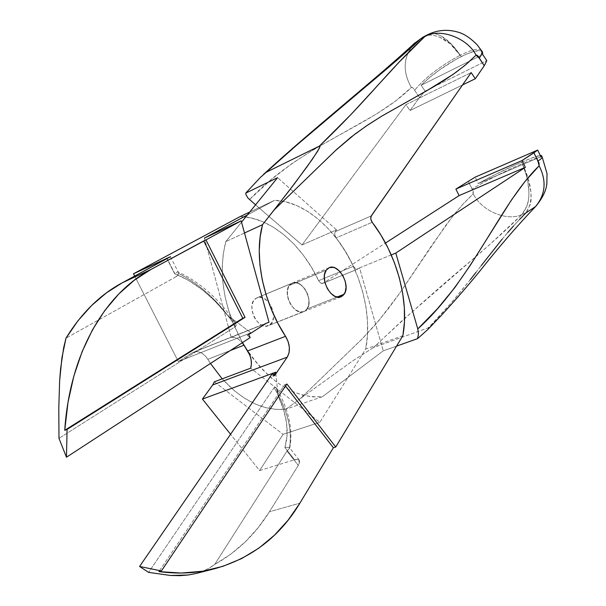 <?xml version="1.0" encoding="UTF-8"?>
<svg xmlns="http://www.w3.org/2000/svg" width="606" height="606" viewBox="0 0 606 606"><rect width="100%" height="100%" fill="white"/><g stroke="black" fill="none" stroke-linecap="round" stroke-linejoin="round"><path stroke-width="0.45" stroke-dasharray="3.03 2.27" d="M291.365 283.563L292.251 283.093C303.076 277.669 315.597 304.886 305.076 310.946L269.519 325.058C280.154 318.998 267.867 292.365 256.936 297.819L291.365 283.563L256.043 298.288L253.247 301.356L251.907 306.022L252.225 311.575L254.164 317.158L255.664 319.68L259.398 323.71L261.497 325.058L265.746 326.164L269.519 325.058L272.253 321.938L273.533 317.279L273.185 311.795L271.268 306.295L268.072 301.614L264.057 298.447L259.838 297.273L256.043 298.288C245.233 304.023 257.414 331.012 268.375 325.657L303.947 311.545C293.084 316.877 280.661 289.274 291.365 283.563L288.615 286.653L287.327 291.388L287.706 297.046L288.517 299.94L291.213 305.326L294.986 309.461L299.235 311.719L303.303 311.764L306.583 309.605L308.568 305.591L308.984 300.334L307.78 294.63L305.129 289.327L303.379 287.077L299.349 283.813L295.13 282.57L291.365 283.563M178.005 271.859L178.429 273.359L177.937 275.109L178.429 273.359L178.005 271.859C200.298 282.388 219.342 299.296 235.128 322.566L236.226 325.293L235.567 326.581C219.91 302.417 200.866 284.676 178.429 273.359C200.866 284.676 219.91 302.417 235.567 326.581L58.979 438.32L235.567 326.581L236.226 325.293L234.795 322.089L226.992 314.794L250.922 332.77L247.089 335.254L250.195 337.587L247.089 335.254L250.922 332.77L178.338 361.57L192.185 352.821L266.117 323.331L192.185 352.821L178.338 361.57L134.706 276.101L178.338 361.57L250.922 332.77L226.992 314.794L215.259 301.379L202.343 289.835L188.633 280.472L174.528 273.541L166.991 258.701L174.528 273.541L177.581 271.836L174.573 273.518M176.301 276.578L65.993 338.163L176.301 276.578L177.937 275.109L176.301 276.578L167.173 258.61L176.301 276.578M249.725 212.055L274.541 200.336L247.369 214.971L274.541 200.336C303.826 200.859 336.216 228.924 353.381 266.329L318.589 280.654L320.718 283.154L323.066 283.26L385.477 243.036L323.066 283.26L357.858 269.026L355.684 268.981L353.381 266.329L318.589 280.654C301.727 244.029 269.45 216.789 240.037 216.63L251.126 217.94L262.33 221.508L273.389 227.205L284.07 234.863L294.122 244.279L303.356 255.217L311.56 267.435L319.044 281.487L321.21 283.388L322.786 283.411L357.858 269.026L359.563 267.913L356.767 269.306L355.525 268.89L353.813 267.125L346.253 252.816L337.951 240.302L328.657 229.083L318.551 219.395L307.856 211.494L296.788 205.57L285.593 201.806L274.541 200.336L249.725 212.055M535.825 206.282L525.963 212.873L522.061 214.441C531.144 202.881 531.235 185.951 522.319 163.65L528.053 178.187L530.947 192.322C531.273 198.17 531.076 202.184 530.341 204.381L525.963 212.873L522.061 214.441L527.068 205.714C528.046 203.419 528.697 199.222 529.023 193.117L527.455 178.444L522.319 163.65C506.964 170.089 480.073 183.762 472.082 189.201L468.218 181.262L473.21 191.125L473.263 193.776L463.795 203.26L454.621 213.91L445.645 225.568L399.892 292.94L378.886 320.566L361.07 339.958L300.258 398.634L286.1 409.118L276.215 409.406L265.913 407.724L255.414 404.073L244.938 398.483L234.719 391.052L222.175 378.848C243.067 401.339 264.375 411.429 286.1 409.118L322.513 396.672L383.242 350.859L396.574 346.117L383.242 350.859L322.513 396.672C293.865 398.71 267.693 381.545 243.998 345.17M210.471 363.448L206.267 357.025L202.442 353.518L198.177 351.745L196.056 351.601L192.185 352.821L193.42 352.184C198.783 350.571 203.593 352.942 207.858 359.29L210.471 363.448M391.249 254.937L359.563 267.913L383.242 350.859L359.563 267.913L391.249 254.937M542.218 157.151C540.567 156.499 533.931 158.666 522.319 163.65L521.599 162.15C505.934 168.998 491.474 176.141 478.21 183.58L475.104 177.172L478.21 183.58L540.87 156.704L478.21 183.58L493.299 175.498L516.244 164.506L530.939 158.325L540.257 155.424C537.227 155.878 531.007 158.121 521.599 162.15L522.319 163.65C506.964 170.089 480.073 183.762 472.082 189.201L473.263 193.776L462.469 204.714L452.046 217.145L431.684 245.528L399.892 292.94L388.211 308.886L375.652 324.377L361.964 339.072L300.258 398.634L286.1 409.118L322.513 396.672L312.666 396.877L302.394 395.074L291.895 391.256L281.389 385.461L271.124 377.788L261.315 368.387L252.202 357.434L247.695 351.033M542.234 157.189C540.734 156.439 534.098 158.59 522.319 163.65C532.507 185.421 533.719 201.828 525.963 212.873C490.36 248.468 474.96 279.517 428.525 327.732L373.463 347.556C407.08 315.87 441.229 285.555 475.899 256.603C493.89 241.15 509.275 227.091 522.061 214.441L490.807 243.559L402.225 320.574L373.463 347.556L428.525 327.732L451.826 302.243L470.392 279.555M475.922 272.465L481.27 265.557M502.245 239.052L507.752 232.56M513.494 226.046L519.539 219.493M373.463 347.556L353.237 360.517L300.258 398.634L353.237 360.517L373.463 347.556M230.348 350.503L207.858 359.29L230.348 350.503M231.197 337.315C235.143 336.845 238.84 338.656 242.294 342.731L238.052 338.921L234.59 337.459L231.197 337.315L265.913 323.468L231.197 337.315L204.389 238.113L231.197 337.315M235.128 322.566L226.992 314.794C211.608 295.296 194.117 281.548 174.528 273.541M522.061 214.441C507.351 221.97 481.043 210.646 473.263 193.776C481.043 210.646 507.351 221.97 522.061 214.441M428.525 327.732L429.162 327.77L427.866 329.475M307.06 308.977L336.997 297.076L307.06 308.977C314.105 300.076 301.667 278.275 292.251 283.093L289.335 285.487C282.108 294.183 294.539 316.279 303.947 311.545L307.06 308.977L304 311.522L302.091 311.999L297.894 311.249L293.728 308.348L290.236 303.742L288.918 301.015L287.411 295.228L287.555 289.774L288.251 287.433L289.335 285.487L326.27 270.109L289.335 285.487L290.751 283.987L292.456 283.01L296.432 282.722L300.659 284.631L304.5 288.441L307.378 293.577L308.878 299.273L308.772 304.674L307.06 308.977M214.327 381.788L283.1 434.32L259.595 470.567L230.568 434.267L259.595 470.567L294.546 459.757L297.576 459.333L299.356 460.242L299.614 462.363L298.288 465.385L269.42 511.767L299.879 503.169L269.42 511.767L258.194 527.644L245.286 541.855L230.757 554.187L214.698 564.436C237.226 551.861 255.459 534.303 269.42 511.767L298.288 465.385L299.266 460.121L294.546 459.757L284.903 447.516L287.032 435.926L286.615 423.223L283.623 409.732L278.078 395.824L275.715 372.213L278.078 395.824L276.465 388.234L275.063 386.931L274.071 387.681L148.591 572.375L274.071 387.681C287.494 409.724 292.6 429.972 289.395 448.44C292.6 429.972 287.494 409.724 274.071 387.681L275.063 386.931L276.465 388.234L278.078 395.824C287.146 415.11 289.426 432.336 284.903 447.516L294.546 459.757L259.595 470.567L283.1 434.32L319.809 422.314L283.1 434.32L214.327 381.788M211.926 566.413L214.698 564.436L286.994 451.046L298.288 465.385L286.994 451.046L289.395 448.44L286.994 451.046L214.698 564.436L209.04 568.201L211.926 566.413M196.162 573.45L202.851 571.223L209.04 568.201L202.851 571.223L195.996 573.496M273.889 374.872L272.912 376.288L274.533 375.697L272.912 376.288L272.602 373.213L272.912 376.288L273.889 374.872M402.861 335.686L365.676 349.101L319.809 422.314L250.687 368.16L319.809 422.314L365.676 349.101C372.819 314.628 360.464 268.935 336.125 237.893L372.19 222.288L336.125 237.893L334.906 235.461L334.648 233.734L335.209 231.674L334.663 234.09L335.557 237.037L344.64 250.164L352.025 263.496L358.116 277.609L362.797 292.198L365.956 306.954L367.516 321.574L367.433 335.732L365.676 349.101L402.861 335.686M302.015 244.96L255.565 204.843L302.015 244.96L336.512 229.871L335.209 231.674L371.205 215.956L335.209 231.674L336.512 229.871L277.586 177.664L336.512 229.871L302.015 244.96L405.906 104.641L302.015 244.96M249.49 199.601L270.708 179.997L292.327 163.279L314.287 149.235L376.841 113.799L395.074 101.414L411.36 87.484L412.33 87.446L413.383 88.347L419.496 97.558L409.997 110.542L405.906 104.641L471.157 72.576L405.906 104.641L409.997 110.542L462.514 84.969L409.997 110.542L419.496 97.558L413.383 88.347L412.156 87.378L411.36 87.484C370.917 127.321 304.75 142.137 249.49 199.601M425.117 91.089L419.496 97.558L425.117 91.089L486.792 60.638L425.117 91.089L421.117 85.264L478.46 56.706L421.117 85.264L425.117 91.089M482.747 54.57L478.46 56.706L482.747 54.57M482.459 51.904L480.247 50.707L474.453 51.29L466.075 54.29L455.954 59.38L439.668 69.766L429.54 77.583L421.117 85.264C432.517 74.167 445.864 64.615 461.174 56.6L450.409 43.98L439.426 37.042C434.555 35.368 431.071 34.769 428.987 35.246L423.73 36.739M427.866 34.587L432.169 33.58C434.017 33.232 437.062 34.057 441.312 36.065L450.993 43.677L460.249 55.229C440.335 65.956 425.094 77.666 414.534 90.347C425.094 77.666 440.335 65.956 460.249 55.229L461.174 56.6C472.885 50.843 479.982 49.283 482.474 51.919M244.498 232.984L225.796 241.597L241.529 222.175L225.796 241.597C217.918 273.503 223.485 307.166 242.491 342.602L233.568 324.361L228.47 310.067L224.834 295.539L222.735 281.108L222.205 267.11L223.243 253.846L225.796 241.597L244.498 232.984M285.532 386.022L284.593 384.802L158.939 571.602L284.593 384.802L286.903 383.984L284.593 384.802L285.532 386.022M289.706 447.993L289.395 448.44L289.691 447.97L288.176 447.349L284.903 447.516M284.956 447.508L287.138 447.296L289.653 447.902M414.754 43.011C403.248 56.108 402.119 70.932 411.36 87.484C402.24 71.273 403.21 56.593 414.284 43.45M423.215 37.011C427.48 34.103 433.745 34.504 442.009 38.223C448.94 41.89 455.023 47.563 460.249 55.229C455.121 47.51 449.554 41.572 443.554 37.405C436.411 33.118 430.866 32.338 426.919 35.072M481.444 50.434C478.869 47.942 471.801 49.541 460.249 55.229C471.945 49.472 479.035 47.904 481.505 50.525M329.141 267.716L256.936 297.819M357.585 269.17L322.786 283.411M267.329 322.695L193.42 352.184M341.102 296.796L268.375 325.657M170.415 256.686L178.24 272.102M215.145 568.602L213.903 568.92M299.266 460.121L289.638 447.887M289.721 448.129C293.221 429.389 288.736 409.3 276.268 387.863M423.026 37.125L423.42 36.913"/><path stroke-width="0.91" d="M266.117 323.331L248.695 334.618L250.195 337.587L66.463 457.219L67.084 429.419L245.051 317.332L205.957 239.893L241.165 220.857L269.003 322.233L266.117 323.331L248.695 334.618L250.195 337.587L66.463 457.219L67.084 429.419L64.736 430.313C69.819 353.139 105.164 293.584 150.886 269.503L122.177 282.858C100.195 294.622 81.469 313.06 65.993 338.163L63.713 347.503L60.6 368.69L59.653 380.719L58.797 407.58L58.979 438.32L66.463 457.219L58.979 438.32L58.797 407.58L59.653 380.719L61.941 357.646L65.993 338.163L78.091 320.612L91.635 305.485L106.406 292.88L122.177 282.858L170.248 256.846L133.517 273.768L240.037 216.63L249.725 212.055L240.037 216.63L133.517 273.768L134.706 276.101L133.517 273.768L170.415 256.686L122.177 282.858L150.886 269.503L134.282 280.23L118.837 293.91L104.815 310.477L92.476 329.815L82.083 351.745L73.856 376.015L68.016 402.331L64.736 430.313L242.779 318.256L203.73 240.938L150.886 269.503L205.957 239.893L203.73 240.938L242.779 318.256L64.736 430.313L67.084 429.419L245.051 317.332L242.779 318.256L245.051 317.332L205.957 239.893L241.165 220.857L204.389 238.113L241.165 220.857L269.003 322.233L266.117 323.331M247.369 214.971L204.389 238.113L247.369 214.971M542.218 157.151L541.476 155.613L540.257 155.424L541.158 155.416L541.491 155.825L540.87 156.704L537.681 150.061L475.104 177.172L455.901 189.072L475.104 177.172L537.681 150.061L522.107 160.529L455.901 189.072L459.083 195.602L455.901 189.072L522.107 160.529L525.372 167.309L459.083 195.602L385.477 243.036L459.083 195.602L525.372 167.309L522.107 160.529L533.916 152.841L539.037 163.082L539.151 165.802L525.008 181.459L511.494 199.935L470.354 265.223L454.78 287.638L437.305 308.909L417.784 328.944L395.801 253.073L525.372 167.309L395.801 253.073L391.249 254.937L395.801 253.073L417.784 328.944C473.263 278.669 500.109 203.313 539.151 165.802C546.756 180.936 545.529 194.541 535.484 206.623C545.529 194.541 546.756 180.936 539.151 165.802L537.886 161.082C540.9 159.09 542.347 157.78 542.218 157.151L547.021 173.551L546.847 183.815C546.112 190.776 542.438 198.268 535.825 206.282M222.175 378.848L210.471 363.448L222.175 378.848M470.392 279.555L475.922 272.465M481.27 265.557L502.245 239.052M507.752 232.56L513.494 226.046M519.539 219.493L525.963 212.873L535.484 206.623C517.282 225.72 498.791 247.134 480.02 270.852C468.855 284.593 456.076 299.326 441.676 315.037L427.828 329.512L429.162 327.77L428.525 327.732M417.617 338.618L427.828 329.512L417.617 338.618L418.451 333.883L417.784 328.944L418.451 333.883L417.617 338.618L396.574 346.117L417.617 338.618M243.998 345.17L230.348 350.503L243.998 345.17L242.294 342.731L247.695 351.033M166.991 258.701L166.748 258.224L166.991 258.701M541.476 155.613L540.87 156.704L537.681 150.061L533.916 152.841L537.886 161.082C540.825 159.143 542.279 157.84 542.234 157.189M344.17 294.221L341.102 296.796C331.808 301.508 319.188 278.874 326.27 270.109L324.558 274.45L324.301 277.124L325.058 282.972L327.384 288.698L330.906 293.433L335.088 296.425L339.269 297.235L342.814 295.758L345.185 292.228L346.049 287.206L345.276 281.442L342.988 275.806L339.534 271.124L335.413 268.11L333.292 267.382L329.346 267.632L326.27 270.109L329.141 267.716C338.451 262.921 351.063 285.244 344.17 294.221L336.997 297.076L344.17 294.221M423.73 36.739L420.753 38.822L424.541 36.837L399.21 62.009L351.397 114.072L319.362 146.114L320.036 146.129L319.998 146.69L317.461 151.545L307.015 166.794L288.183 191.958L262.534 224.674C253.747 256.111 263.034 302.515 285.54 336.315L247.642 350.957L242.491 342.602L249.801 355.086L251.089 359.585L251.392 364.07L250.687 368.16L214.327 381.788L212.729 384.946L287.252 357.139L289.062 352.768L289.373 347.359L288.145 341.625L285.54 336.315C290.032 344.094 290.6 351.033 287.252 357.139L274.533 375.697L272.602 373.213L139.577 566.458L148.591 572.375L139.577 566.458L161.385 570.958L286.903 383.984L335.724 447.016L333.383 447.743L299.879 503.169L333.383 447.743L335.724 447.016L286.903 383.984L161.385 570.958L158.939 571.602L181.262 573.041L202.662 571.231L222.872 566.337L241.688 558.55L258.921 548.097L274.435 535.212L288.108 520.153L299.879 503.169C280.017 536.295 251.778 558.103 215.145 568.602C197.548 573.215 178.808 574.215 158.939 571.602L161.385 570.958L139.577 566.458L272.602 373.213L274.533 375.697L287.252 357.139L212.729 384.946L202.427 399.074L230.568 434.267L202.427 399.074L212.729 384.946L214.327 381.788L250.687 368.16C252.217 362.464 251.202 356.729 247.642 350.957L285.54 336.315L277.79 323.134L271.215 309.068L265.981 294.44L262.193 279.593L259.936 264.867L259.247 250.604L260.133 237.105L262.534 224.674L274.207 209.881L335.315 150.697L354.896 134.131L368.243 124.677L381.659 116.193L433.214 87.022L444.993 79.81L456.129 72.22L466.514 64.062L476.074 55.161L477.013 55.154L478.066 56.108L484.27 65.721L475.301 78.742L471.157 72.576L370.902 216.531L370.743 218.902L371.683 221.523L380.788 234.855L388.272 248.498L394.483 262.906L399.309 277.79L402.619 292.834L404.346 307.712L404.437 322.104L402.861 335.686L335.724 447.016L402.861 335.686C409.52 300.697 396.703 254.126 372.19 222.288L370.743 218.902L371.205 215.956L471.157 72.576L475.301 78.742L462.514 84.969L475.301 78.742L484.27 65.721L486.792 60.638L482.747 54.57L482.459 51.904M196.162 573.45L188.352 574.996L170.498 575.473L148.591 572.375L170.498 575.473L179.868 575.662L188.352 574.996L195.996 573.496M202.427 399.074L272.473 373.394L202.427 399.074M272.685 373.319L275.715 372.213L273.889 374.872L275.715 372.213L272.685 373.319M423.215 37.011L420.753 38.822C383.371 73.773 317.65 125.154 266.284 172.225L319.362 146.114L266.284 172.225L260.186 177.619L245.725 193.125L277.586 177.664L241.529 222.175L277.586 177.664L245.725 193.125L246.036 194.784L247.96 198.071L255.565 204.843L247.96 198.071L246.036 194.784L245.725 193.125L260.186 177.619L296.372 145.425L388.12 67.751L420.753 38.822L427.866 34.587M262.534 224.674L244.498 232.984L262.534 224.674M333.383 447.743L285.532 386.022L333.383 447.743M414.284 43.45L423.026 37.125M319.362 146.114L320.036 146.129L319.392 148.159L312.567 158.954L294.758 183.33L274.207 209.881L336.224 149.833L351.116 137.039L366.335 125.965L381.659 116.193L426.23 91.051L453.015 74.44L465.075 65.274L476.074 55.161C467.165 37.436 438.661 27.475 424.541 36.837C387.037 71.697 368.63 99.134 319.362 146.114M426.919 35.072L424.541 36.837C438.661 27.475 467.165 37.436 476.074 55.161L479.24 58.184C481.762 54.51 482.497 51.927 481.444 50.434M481.505 50.525C482.459 52.04 481.709 54.593 479.24 58.184L484.27 65.721L486.792 60.638L482.747 54.57L482.474 51.919L477.066 44.715C470.468 38.087 464.241 33.928 458.378 32.254C447.645 28.997 437.221 29.906 427.109 34.981M213.903 568.92L196.056 573.481M423.48 36.868L427.162 34.936M263.489 174.43C312.999 128.813 378.53 76.886 414.754 43.011"/></g></svg>
